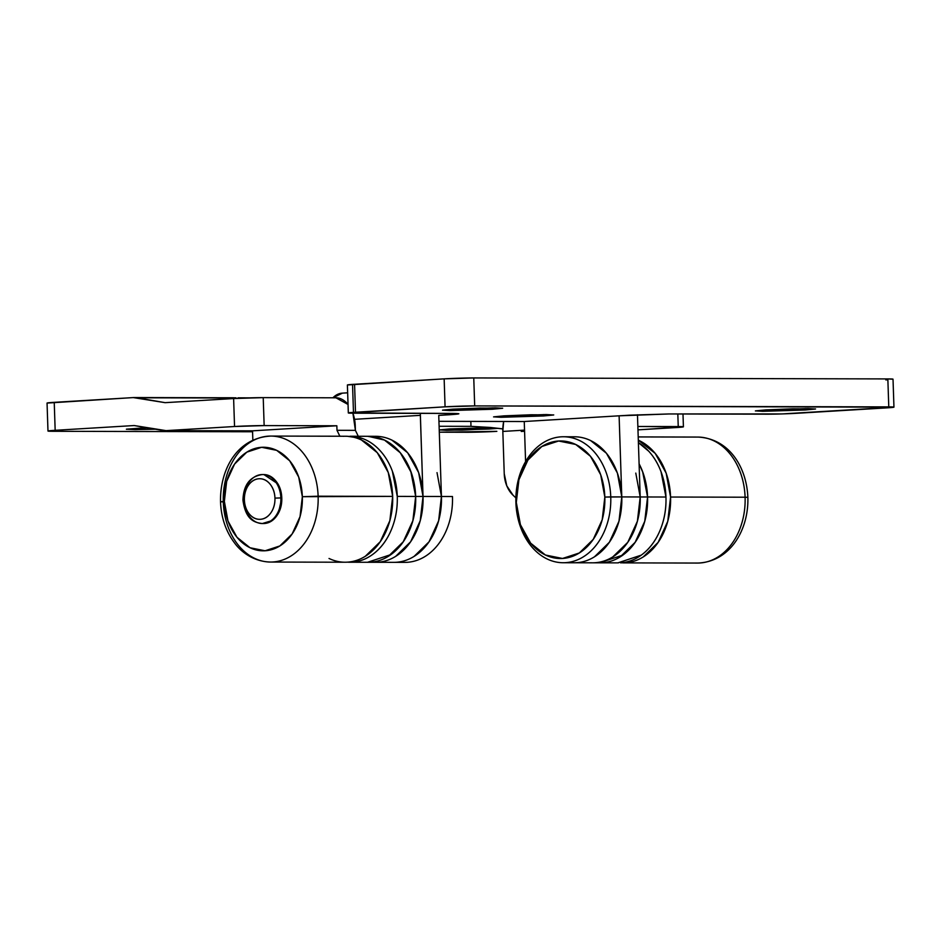 <?xml version="1.0" encoding="UTF-8"?>
<svg xmlns="http://www.w3.org/2000/svg" width="941" height="941" viewBox="0 0 941 941"><rect width="100%" height="100%" fill="white"/><g stroke="black" fill="none" stroke-linecap="round" stroke-linejoin="round"><path stroke-width="1.41" d="M223.288 501.918L220.523 501.776L224.358 501.388A51.79 39.028 90.1 0 1 261.633 447.304A51.79 39.028 90.1 0 1 302.343 496.695L318.129 496.201A62.988 47.473 90.1 0 1 271.043 562.048A62.988 47.473 90.1 0 1 223.288 501.918A62.988 47.473 90.1 0 1 270.373 436.071A62.988 47.473 90.1 0 1 318.129 496.201L392.668 496.377A62.988 47.473 -89.9 0 0 344.912 436.248M271.043 562.048A62.988 47.473 -89.9 0 0 318.129 496.201A62.988 47.473 -89.9 0 0 270.373 436.071M242.943 500.094C243.531 484.838 250.047 476.311 262.48 474.546L263.88 474.546L277.83 483.827L281.782 497.93L278.383 513.21L272.208 520.514L262.363 523.537C254.27 522.596 245.577 519.761 242.943 500.094L244.389 499.953A20.302 15.291 90.1 0 1 258.998 478.757A20.302 15.291 90.1 0 1 274.948 498.107L280.865 497.93A24.501 18.455 -89.9 0 0 262.292 474.546A24.501 18.455 90.1 0 1 280.865 497.93L274.948 498.107C274.76 492.508 273.113 487.826 269.996 484.039C266.879 480.263 263.209 478.499 258.998 478.757C254.776 479.004 251.235 481.204 248.389 485.344C245.53 489.485 244.201 494.354 244.389 499.953C244.566 505.552 246.224 510.234 249.341 514.021C252.447 517.797 256.117 519.561 260.339 519.303C264.562 519.056 268.091 516.856 270.949 512.716C273.796 508.575 275.137 503.706 274.948 498.107A20.302 15.291 90.1 0 1 260.339 519.303A20.302 15.291 90.1 0 1 244.389 499.953L243.99 500.153A24.501 18.455 90.1 0 1 262.292 474.546M345.57 562.224A62.988 47.473 -89.9 0 0 392.668 496.377L302.343 496.695L298.709 477.075L289.699 460.796L276.678 450.339L261.633 447.304L246.836 452.139L234.556 464.113L226.663 481.404L224.358 501.388L227.981 521.008L236.991 537.287L250.012 547.744L265.068 550.779L279.853 545.945L292.133 533.97L300.026 516.668L302.343 496.695A51.79 39.028 90.1 0 1 265.068 550.779A51.79 39.028 90.1 0 1 224.358 501.388L220.523 501.776C221.159 517.668 225.875 531.453 234.685 543.145C240.802 551.544 253.211 561.648 270.561 562.048L345.1 562.224M262.539 474.57C267.632 474.264 272.055 476.393 275.807 480.945C279.571 485.509 281.559 491.167 281.782 497.93C282.018 504.682 280.406 510.563 276.96 515.562C273.513 520.549 269.255 523.208 264.162 523.514L262.81 523.537M343.159 436.306C349.44 435.93 355.545 437.165 361.462 440L377.294 452.715L388.257 472.511L392.668 496.377L389.856 520.679L380.246 541.71L365.32 556.272C359.615 559.824 353.616 561.777 347.335 562.153C341.042 562.542 334.937 561.307 329.021 558.46M639.092 463.784A62.988 47.473 90.1 0 1 647.561 496.977L665.957 497.024A62.988 47.473 -89.9 0 0 638.398 442.623L648.808 451.292C653.971 456.961 658.053 463.772 661.041 471.735L665.957 497.024L647.561 496.977A62.988 47.473 90.1 0 1 602.052 562.765M370.166 562.224A62.988 47.473 -89.9 0 0 415.675 496.436L397.267 496.389A62.988 47.473 90.1 0 1 351.758 562.177M491.978 427.614L449.539 428.931L439.247 429.978L461.972 430.131L497.813 428.343L489.108 429.025L489.061 427.626L489.108 429.025L446.669 430.343L439.318 429.908L449.539 428.931L491.567 427.614M146.525 427.685L126.376 429.237L134.963 429.602L155.312 429.214L126.447 429.167L146.537 427.685M47.05 403.089L133.269 397.584L165.11 402.666L233.615 398.549L263.221 397.631L264.15 425.591L234.544 426.508L166.039 430.637L252.541 430.837L336.843 425.767L264.15 425.591L336.843 425.767L336.996 430.308L355.404 430.355L352.922 413.205M232.215 397.82L235.991 397.82L232.215 397.82M238.073 397.831L249.671 397.855L238.073 397.831M339.866 436.224L336.996 430.308L336.843 425.767L252.541 430.837L252.847 440.153L252.541 430.837L166.039 430.637A27.995 21.102 90.1 0 1 165.051 430.66A27.995 21.102 90.1 0 1 162.358 430.425L134.198 425.544L55.166 430.308L48.026 430.99L53.155 431.296L252.576 431.766L53.155 431.296A20.996 0.647 -1.9 0 1 47.979 431.037A20.996 0.647 -1.9 0 1 55.166 430.308L54.237 402.336L133.269 397.584A27.995 21.102 90.1 0 1 134.269 397.549A27.995 21.102 90.1 0 1 136.963 397.784L165.11 402.666L233.615 398.549L234.544 426.508L166.039 430.637L134.198 425.544L55.166 430.308L54.237 402.336A20.996 0.647 178.1 0 0 47.05 403.066L47.979 431.037M439.306 432.201L496.848 431.354A20.996 0.647 -1.9 0 1 467.242 432.272L439.306 432.201M470.982 426.344L439.106 426.273L470.982 426.344L470.829 421.403L470.982 426.344L490.226 427.449L470.982 426.344M502.823 428.873L490.226 427.449L502.812 428.943M524.584 431.272L521.243 431.472L524.584 431.272M637.974 429.861L683.366 426.873L637.857 426.473L678.238 426.567L677.826 413.969L678.238 426.567A20.996 0.647 -1.9 0 1 683.413 426.826A20.996 0.647 -1.9 0 1 676.238 427.555L637.974 429.861M335.925 397.796L263.221 397.631L335.925 397.796A27.995 18.385 -93.4 0 1 348.041 404.454L335.925 397.796M231.615 398.666L231.474 398.008L136.963 397.784L233.544 397.761L231.51 398.596M165.051 430.66L251.553 430.872A27.995 21.102 -89.9 0 0 252.541 430.837A27.995 21.102 90.1 0 1 250.553 430.837M350.64 436.259A62.988 47.473 90.1 0 1 397.267 496.389L415.675 496.436A62.988 47.473 -89.9 0 0 369.048 436.306M339.842 436.224L336.996 430.308L355.404 430.355L358.274 436.271M367.555 562.283L390.962 554.567C398.913 548.791 405.124 540.663 409.582 530.183C414.04 519.703 416.063 508.446 415.675 496.436L410.746 471.147C407.759 463.184 403.677 456.373 398.514 450.704C393.35 445.034 387.527 441.011 381.07 438.612L367.508 436.295M355.404 430.366L355.251 425.814A27.995 18.385 -93.4 0 0 352.863 413.205M347.041 562.13C356.086 562.824 364.59 560.283 372.554 554.52C380.517 548.744 386.727 540.628 391.174 530.136C395.632 519.655 397.667 508.411 397.267 496.389L392.338 471.1C389.351 463.137 385.281 456.326 380.105 450.657C374.941 444.999 369.131 440.964 362.673 438.577L347.676 436.318M503.706 421.474A27.995 18.385 86.6 0 0 502.835 431.437L504.235 473.688L506.787 485.85L513.104 495.272L515.88 497.883L513.104 495.272A27.995 21.102 90.1 0 1 504.235 473.688L502.835 431.437L503.647 421.474M620.46 562.812A62.988 47.473 -89.9 0 0 665.957 497.024C666.357 509.046 664.334 520.291 659.876 530.771C655.418 541.251 649.208 549.379 641.244 555.155L617.849 562.871M352.569 385.245L353.498 413.205L451.951 413.44C461.713 413.546 460.819 413.981 449.28 414.758L449.245 413.44L449.28 414.758L438.741 415.393L458.796 413.84L451.951 413.44L348.37 412.911L445.069 406.83L474.687 405.912L893.903 407.194L781.971 413.934L669.122 413.958L619.107 415.816L621.789 496.919L647.561 496.977L643.15 473.111L639.092 463.76L642.632 471.7L647.561 496.977C647.961 508.999 645.926 520.244 641.468 530.736C637.01 541.216 630.811 549.344 622.848 555.108L599.452 562.824M502.835 431.437L524.549 430.119L502.835 431.437M234.544 426.508A20.996 0.647 -1.9 0 1 264.15 425.591L263.221 397.631A20.996 0.647 178.1 0 0 233.615 398.549L234.544 426.508M805.249 409.994L805.202 408.582L805.249 409.994L815.482 409.006L808.131 408.582L765.692 409.9L792.816 408.794L815.553 408.947L805.249 409.994L755.388 410.935L765.692 409.9L755.458 410.876L762.81 411.311L805.249 409.994M543.439 415.969L543.392 414.558L543.439 415.969L553.661 414.981L546.309 414.558L503.87 415.875L531.006 414.769L553.731 414.922L543.439 415.969L493.578 416.91L503.87 415.875L493.649 416.851L501 417.286L543.439 415.969M492.39 409.253L492.343 407.841L492.39 409.253L502.612 408.276L495.26 407.841L452.821 409.159L479.957 408.053L502.682 408.206L492.39 409.253L442.529 410.205L452.821 409.159L442.599 410.135L449.951 410.57L492.39 409.253M600.464 562.824A62.988 47.473 -89.9 0 0 647.561 496.977L640.198 496.966L637.504 415.851L640.198 496.966A62.988 47.473 90.1 0 1 593.112 562.812A62.988 47.473 -89.9 0 0 640.198 496.966L621.789 496.919L619.107 415.816L524.255 421.521L438.941 421.321L524.255 421.521L525.584 461.608L524.255 421.521L629.647 415.181L669.122 413.958L767.585 414.181A20.996 0.647 -1.9 0 0 797.192 413.264L886.763 407.876A20.996 0.647 -1.9 0 0 893.95 407.147L893.021 379.176A20.996 0.647 178.1 0 0 887.845 378.917L892.974 379.223M353.498 413.205A20.996 0.647 -1.9 0 1 348.323 412.946A20.996 0.647 -1.9 0 1 355.498 412.229L354.569 384.257L444.152 378.858L445.069 406.83L355.498 412.229L354.569 384.257A20.996 0.647 178.1 0 0 347.394 384.987L444.152 378.858L473.758 377.941L887.845 378.917L888.774 406.888L474.687 405.912L473.758 377.941L887.845 378.917L888.774 406.888A20.996 0.647 -1.9 0 1 893.95 407.147M438.741 415.393L441.435 496.495L423.027 496.448L441.435 496.495L438.741 415.393M342.418 393.138L332.879 397.796M420.321 413.37L423.027 496.448A62.988 47.473 90.1 0 1 375.941 562.295A62.988 47.473 -89.9 0 0 423.027 496.448L420.345 415.346L354.569 419.31L420.345 415.346A27.995 18.385 -93.4 0 1 420.321 413.37M441.435 496.495L438.624 520.796L429.025 541.828L414.087 556.39C408.382 559.93 402.395 561.895 396.102 562.271C402.395 561.895 408.382 559.93 414.087 556.39L429.025 541.828L438.624 520.796L441.435 496.495A62.988 47.473 90.1 0 1 394.35 562.342A62.988 47.473 -89.9 0 0 441.435 496.495L452.48 496.519L441.435 496.495L437.024 472.629M367.919 436.295A62.988 47.473 90.1 0 1 415.675 496.436L423.027 496.448L420.215 520.749L410.617 541.781L395.69 556.343C389.986 559.895 383.987 561.848 377.694 562.236C383.987 561.848 389.986 559.895 395.69 556.343L410.617 541.781L420.215 520.749L423.027 496.448A62.988 47.473 -89.9 0 0 375.283 436.318M637.504 415.851L637.457 414.769M572.281 436.847C578.574 436.471 584.679 437.706 590.595 440.541L606.427 453.256L617.39 473.052L621.789 496.919L610.756 496.895A62.988 47.473 90.1 0 1 563.659 562.742A62.988 47.473 90.1 0 1 515.903 502.6A62.988 47.473 90.1 0 1 563 436.753A62.988 47.473 90.1 0 1 610.756 496.895A62.988 47.473 -89.9 0 0 561.236 436.824A62.988 47.473 -89.9 0 0 515.903 502.6L516.303 502.412A58.789 44.298 90.1 0 1 558.625 441.011A58.789 44.298 90.1 0 1 604.828 497.071L621.789 496.919A62.988 47.473 90.1 0 1 574.704 562.765A62.988 47.473 -89.9 0 0 621.789 496.919L618.978 521.22L609.38 542.251L594.453 556.813C588.748 560.365 582.75 562.318 576.457 562.694C582.75 562.318 588.748 560.365 594.453 556.813L609.38 542.251L618.978 521.22L621.789 496.919A62.988 47.473 -89.9 0 0 574.045 436.789M640.198 496.966L637.386 521.255L627.788 542.298L612.85 556.86C607.145 560.401 601.146 562.365 594.865 562.742C601.146 562.365 607.145 560.401 612.85 556.86L627.788 542.298L637.386 521.255L640.198 496.966L635.787 473.1M445.069 406.83A20.996 0.647 -1.9 0 1 474.687 405.912L473.758 377.941A20.996 0.647 178.1 0 0 444.152 378.858L445.069 406.83M885.834 379.905A20.996 0.647 178.1 0 0 887.869 379.776M451.951 413.44L458.855 413.746M342.148 393.162A27.995 18.385 86.6 0 0 332.938 397.796M370.331 562.212C376.623 561.836 382.622 559.871 388.327 556.331L403.254 541.769L412.864 520.726L415.675 496.436L411.264 472.57L400.301 452.774L384.469 440.059L368.06 436.295M373.518 436.377C379.811 436.001 385.916 437.236 391.832 440.07L407.665 452.786L418.627 472.582L423.027 496.448L415.675 496.436A62.988 47.473 90.1 0 1 368.578 562.271M405.383 562.365A62.988 47.473 -89.9 0 0 452.48 496.519A62.988 47.473 90.1 0 1 399.396 561.93M262.551 523.537A24.501 18.455 -89.9 0 0 280.865 497.93A24.501 18.455 90.1 0 1 262.551 523.537A24.501 18.455 90.1 0 1 243.99 500.153M638.21 436.93L697.822 437.071A62.988 47.473 90.1 0 1 745.096 497.213L670.568 497.036L666.157 473.17L655.195 453.374L638.316 440.176A62.988 47.473 90.1 0 1 670.568 497.036L745.096 497.213A62.988 47.473 -89.9 0 0 712.478 440.188M745.096 497.213L747.86 497.342L745.096 497.213A62.988 47.473 90.1 0 1 698.01 563.059A62.988 47.473 -89.9 0 0 745.096 497.213M620.789 562.812L625.224 562.812C631.517 562.436 637.516 560.471 643.221 556.931L658.147 542.369L667.757 521.338L670.568 497.036A62.988 47.473 90.1 0 1 623.471 562.883M647.561 496.977L644.75 521.279L635.14 542.31L620.213 556.884C614.508 560.424 608.509 562.377 602.228 562.765M610.756 496.895L604.828 497.071A58.789 44.298 90.1 0 1 562.518 558.472A58.789 44.298 90.1 0 1 516.303 502.412L515.903 502.6A62.988 47.473 -89.9 0 0 565.412 562.671A62.988 47.473 -89.9 0 0 610.756 496.895M604.828 497.071L600.711 474.805L590.489 456.326L575.704 444.458L558.625 441.011L541.828 446.505L527.889 460.102L518.926 479.734L516.303 502.412L520.42 524.678L530.653 543.157L545.427 555.025L562.518 558.472L579.303 552.979L593.242 539.381L602.205 519.75L604.828 497.071M345.394 436.248L270.855 436.071C236.614 437.812 219.888 470.1 220.523 501.776M404.912 562.365L349.699 562.236M375.753 436.318L349.993 436.248M563.177 562.742L618.39 562.871M683.413 426.802L682.99 413.981M233.509 397.784L134.269 397.549M348.323 412.958L347.394 384.987M342.218 393.15L347.652 392.82M697.822 437.071C729.228 438.435 746.672 467.336 747.86 497.342C748.895 529.501 730.287 562.036 697.528 563.059L622.989 562.883M563.483 436.753L574.516 436.789"/></g></svg>
